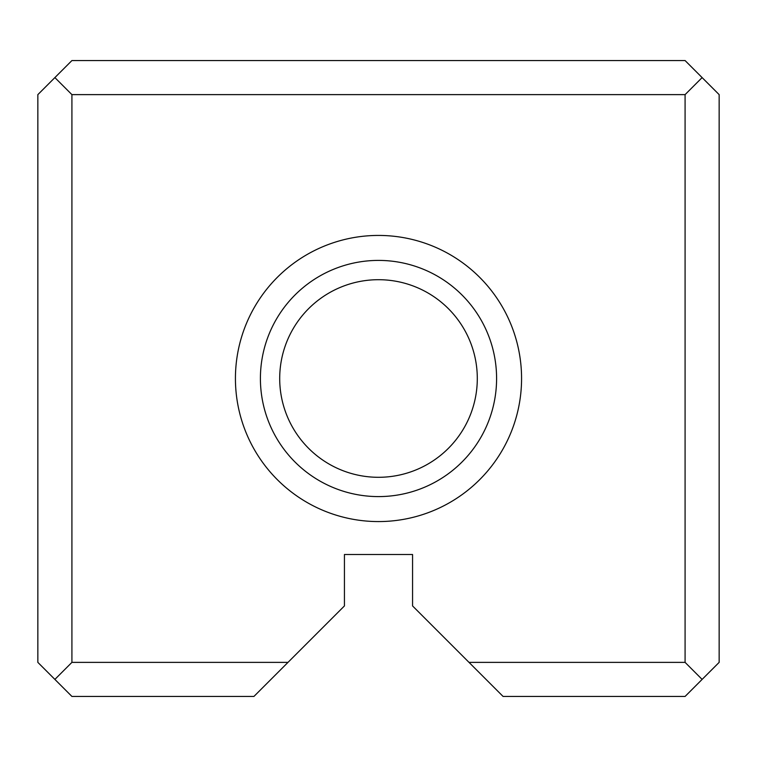 <?xml version="1.0" encoding="UTF-8"?>
<svg xmlns="http://www.w3.org/2000/svg" width="757" height="757" viewBox="0 0 757 757"><rect width="100%" height="100%" fill="white"/><g stroke="black" fill="none" stroke-linecap="round" stroke-linejoin="round"><path stroke-width="1.14" d="M37.85 662.375L37.85 94.625L71.915 60.56L685.085 60.56L719.15 94.625L719.15 662.375L685.085 696.44L503.074 696.44L412.565 605.931L412.565 554.503L344.435 554.503L344.435 605.931L253.926 696.44L71.915 696.44L37.85 662.375M469.009 662.375L685.085 662.375L685.085 94.625L71.915 94.625L71.915 662.375L287.991 662.375M378.5 521.573A143.073 143.073 0 0 0 502.402 306.964A143.073 143.073 0 0 0 254.598 306.964A143.073 143.073 0 0 0 378.5 521.573M378.5 477.298A98.798 98.798 0 0 1 292.94 329.096A98.798 98.798 0 0 1 464.06 329.096A98.798 98.798 0 0 1 378.5 477.298M378.5 496.592A118.092 118.092 0 0 0 480.771 319.454A118.092 118.092 0 0 0 276.229 319.454A118.092 118.092 0 0 0 378.5 496.592M71.915 662.375L54.883 679.408M702.118 679.408L685.085 662.375M54.883 77.593L71.915 94.625M685.085 94.625L702.118 77.593"/></g></svg>
